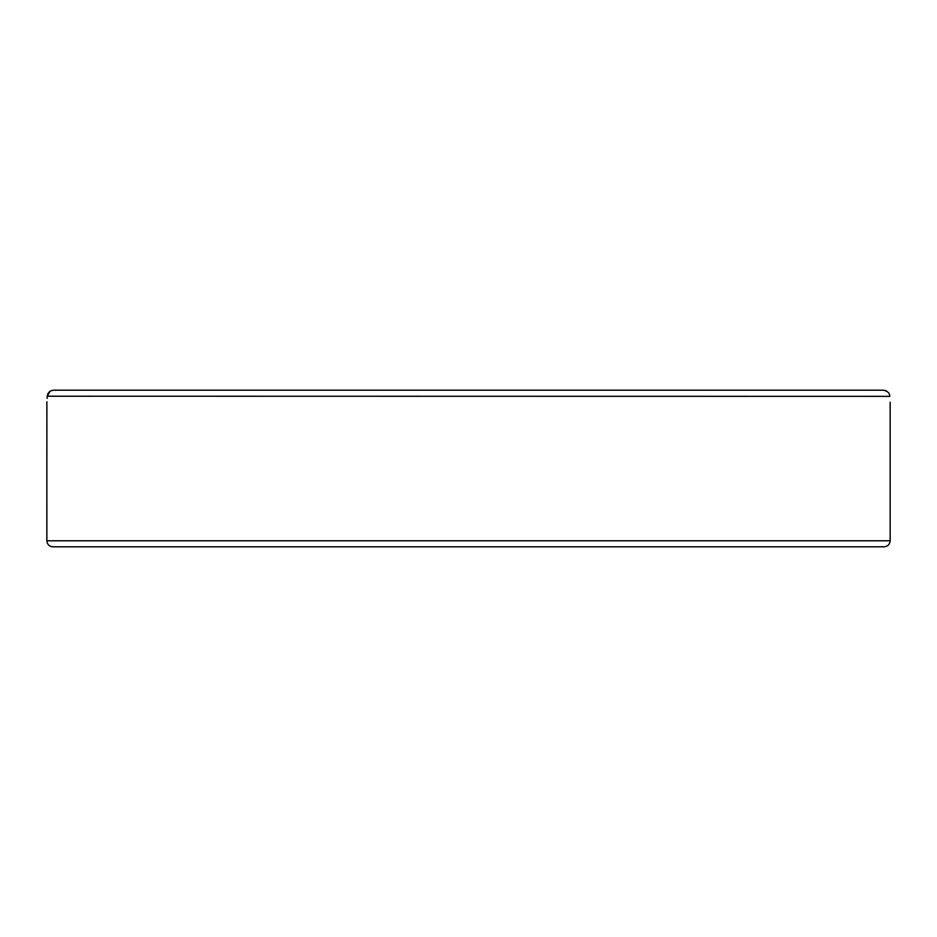 <?xml version="1.0" encoding="UTF-8"?>
<svg xmlns="http://www.w3.org/2000/svg" width="937" height="937" viewBox="0 0 937 937"><rect width="100%" height="100%" fill="white"/><g stroke="black" fill="none" stroke-linecap="round" stroke-linejoin="round"><path stroke-width="1.41" d="M745.091 546.81L804.333 546.81M132.667 546.81L191.909 546.81M438.879 546.81L498.121 546.81M889.763 396.222C890.267 404.234 890.267 404.234 889.763 396.222C889.775 393.142 887.667 391.139 883.427 390.19L53.573 390.19C49.755 390.67 47.635 392.685 47.237 396.222C46.733 404.234 46.733 404.234 47.237 396.222L889.775 396.351M46.85 540.778C47.201 544.444 49.216 546.447 52.87 546.81L884.13 546.81C887.784 546.447 889.799 544.444 890.15 540.778L46.85 540.778L46.885 401.762M47.108 398.366L47.237 396.222M47.237 396.175L50.211 391.186M51.64 390.506L53.35 390.202M885.418 390.53L886.73 391.151M890.15 402.242L890.15 540.778"/></g></svg>
